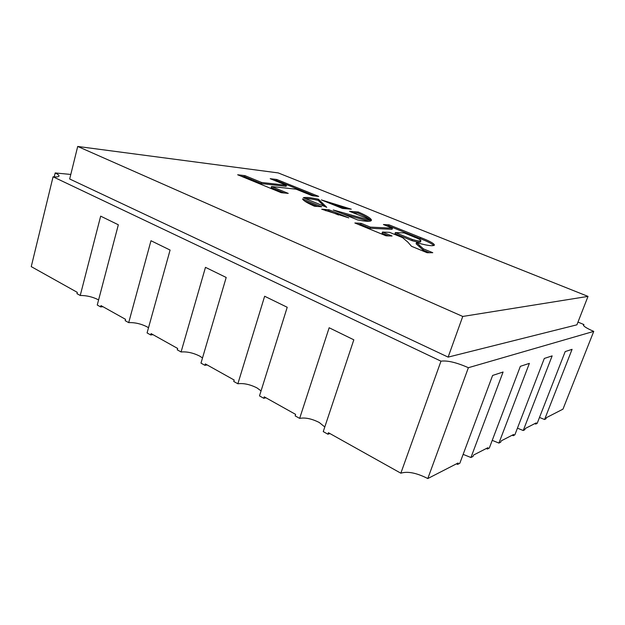 <?xml version="1.0" encoding="UTF-8"?>
<svg xmlns="http://www.w3.org/2000/svg" width="625" height="625" viewBox="0 0 625 625"><rect width="100%" height="100%" fill="white"/><g stroke="black" fill="none" stroke-linecap="round" stroke-linejoin="round"><path stroke-width="0.94" d="M226.195 277.469L200.984 363.117L204.922 365.32L205.336 363.922L234.172 380.039L233.734 381.461L237.867 383.773L264.641 296.25L287.219 307.273L259.5 395.891L263.781 398.297L264.242 396.844L295.625 414.391L295.148 415.859L299.656 418.383L329.156 327.758L353.82 339.812L323.25 431.602L327.922 434.219L328.43 432.719L400.844 473.195L440.977 361.172L53.07 176.797L31.25 266.625L77.305 292.367L76.977 293.664L80.234 295.484L100.664 216.148L118.336 224.781L97.258 305.023L100.617 306.906L100.969 305.594L125.539 319.328L125.18 320.664L128.695 322.633L150.984 240.727L170.094 250.062L147.078 332.922L150.711 334.961L151.086 333.602L177.664 348.461L177.273 349.836L181.07 351.969L205.469 267.344L226.195 277.469M181.07 351.969C187.062 351.5 193.297 352.891 199.766 356.125L202.5 357.969M237.867 383.773C243.672 383.047 250.047 384.43 257 387.914L261.062 390.906M299.656 418.383C305.211 417.344 311.742 418.711 319.242 422.484L324.789 426.969M128.695 322.633C134.828 322.391 140.914 323.773 146.953 326.789L148.508 327.758M80.234 295.484C86.469 295.445 92.414 296.828 98.07 299.633L98.594 299.93M457.578 464.422L459.82 463.266L492.609 375.453L503.086 372.008L470.945 457.516L473.039 456.438L473.562 455.055L487.898 447.695L487.391 449.031L489.313 448.039L520.352 366.328L529.375 363.367L498.922 443.078L500.734 442.141L501.227 440.844L513.664 434.461L513.18 435.711L514.859 434.852L544.305 358.453L552.148 355.875L523.234 430.523L524.82 429.703L525.289 428.492L536.188 422.898L535.727 424.078L537.195 423.32L565.195 351.586L572.078 349.328L544.57 419.516L545.961 418.789L546.414 417.648L562.969 409.148L593.75 331.383L468.383 367.703L427.797 478.547L458.117 462.984L457.578 464.422L456.469 463.828M427.797 478.547C416.563 472.875 407.578 471.094 400.844 473.195M583.539 325.562L583.938 324.562L577.977 322.086M54.227 176.883L55.18 172.945L70.789 174.445M53.07 176.797C56.75 177.109 58.734 176.844 59.023 176.016C59.141 175.25 57.859 174.227 55.18 172.945M468.383 367.703C456.578 362.5 447.445 360.32 440.977 361.172M583.938 324.562L583.391 324.93C583.398 326.25 586.852 328.398 593.75 331.383M77.711 146.453L69.672 178.984L448.125 357.117L576.914 324.82L588.016 296.391L278.211 172.914L77.711 146.453L462.75 316.453L448.125 357.117M462.75 316.453L588.016 296.391M357.648 219.938C365.5 221.477 370.031 221.711 371.234 220.648L333.258 209.969L357.648 219.938M371.445 220.203C371.234 218.445 366.836 215.711 358.258 211.984L349.508 211.32L371.445 220.203M302.562 198.945C303.281 200.578 307.242 203 314.43 206.211L321.727 206.797L302.562 198.945M318.508 199.266C310.656 197.57 305.594 197.062 303.32 197.734L326.742 207.305L318.508 199.266L318.172 200.344C312.492 199.117 308.195 198.516 305.281 198.539M351.32 209.188L321.367 199.914L342.484 208.477L351.32 209.188M296.102 189.188L312.406 195.789L318.703 196.406L276.781 179.492L270.203 178.695L286.438 185.273L261.609 182.477L244.984 175.656L237.672 174.773L281.234 192.695L288.242 193.391L271.516 186.531L296.102 189.188M416.5 242.609C424.094 244.766 429.437 245.805 432.523 245.703L434.422 245.148C434.234 243.562 429.641 241.023 420.625 237.539L389.023 224.828L383.43 224.523L392.453 228.18L370.367 227.117L361.125 223.328L354.859 222.984L386.047 235.812L392.055 236.008L382.461 232.07L389.594 232.352L402.539 237.633L407.875 242.141L411.508 246.289L427.141 252.727L432.781 252.703L423.367 248.844L416.5 242.609L416.102 243.781L419.43 246.734L419.836 245.547M321.688 209.195L348.789 217.883L328.922 209.75L321.688 209.195M513.18 435.711L512.188 435.219M517.438 428.164L523.234 430.523M535.727 424.078L534.781 423.617M544.57 419.516L539.492 417.445M487.391 449.031L486.344 448.492M498.922 443.078L492.227 440.359M470.945 457.516L463.141 454.375M207.156 364.938L204.922 365.32M265.906 397.781L263.781 398.297M329.906 433.547L327.922 434.219M153.031 334.688L150.711 334.961M103.008 306.734L100.617 306.906M338.578 215L328.562 210.891L325.625 210.672M328.562 210.891L328.922 209.75M429.445 252.719L422.953 250.047L419.43 246.734M422.953 250.047L423.367 248.844M388.5 235.891L382.07 233.25L382.461 232.07M392.453 228.18L392.078 229.297L369.984 228.289L360.75 224.492L358.195 224.359M360.75 224.492L361.125 223.328M369.984 228.289L370.367 227.117M433.805 245.578C432.211 243.82 427.688 241.516 420.242 238.656L388.656 225.93L386.641 225.82M388.656 225.93L389.023 224.828M420.242 238.656L420.625 237.539M395.367 232.578L394.984 233.727L411.938 240.633C417.055 242.086 419.906 242.508 420.484 241.883L420.875 240.734C420.953 240.266 419.852 239.484 417.562 238.398L404.172 232.922L395.367 232.578L412.336 239.477C417.445 240.93 420.297 241.352 420.875 240.734M411.938 240.633L412.336 239.477M284.211 192.992L271.188 187.641L271.516 186.531M286.438 185.273L286.117 186.328L261.281 183.578L244.664 176.75L241.57 176.383M244.664 176.75L244.984 175.656M261.281 183.578L261.609 182.477M314.797 196.023L276.469 180.523L273.984 180.227M276.469 180.523L276.781 179.492M347.172 208.852L329.367 203.156M324.172 206.258L318.172 200.344M317.836 206.484L304.695 201.086M369.984 219.617C367.938 217.844 363.914 215.656 357.914 213.063L358.258 211.984M357.914 213.063L352.906 212.695M369.117 221.273L342.883 213.906"/></g></svg>
